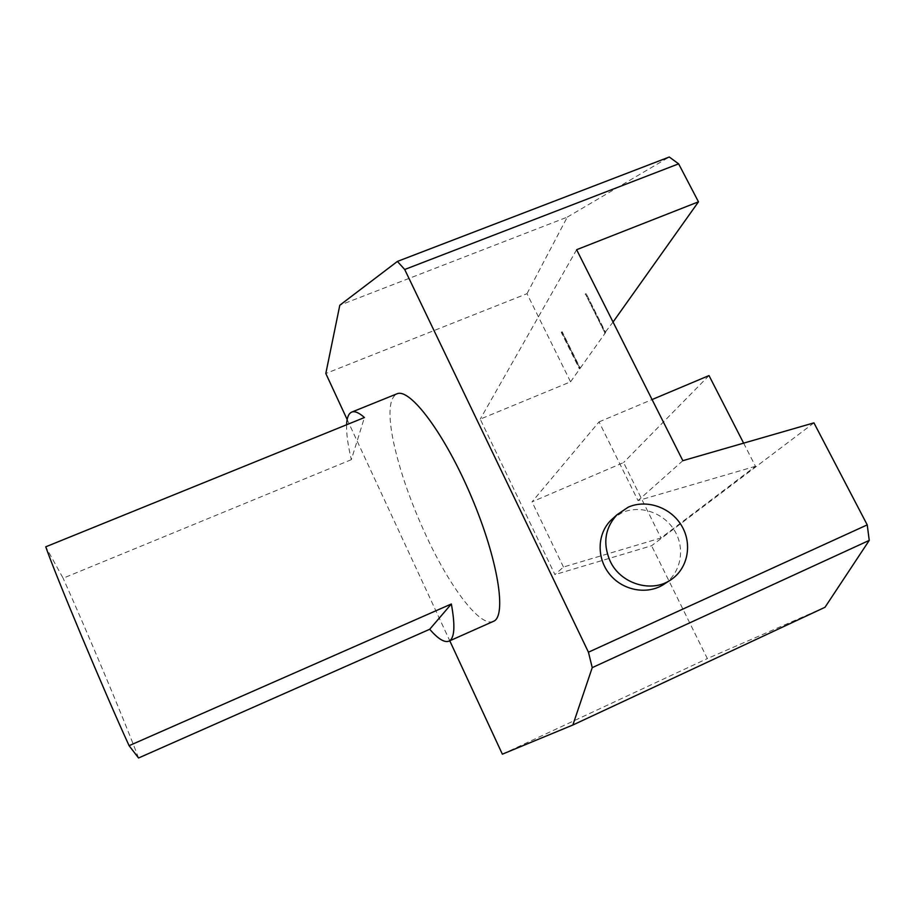 <?xml version="1.0" encoding="UTF-8"?>
<svg xmlns="http://www.w3.org/2000/svg" width="915" height="915" viewBox="0 0 915 915"><rect width="100%" height="100%" fill="white"/><g stroke="black" fill="none" stroke-linecap="round" stroke-linejoin="round"><path stroke-width="0.69" stroke-dasharray="4.58 3.43" d="M561.272 332.339L562.187 331.745L580.259 368.162L579.332 368.745L561.272 332.339L562.187 331.745M604.861 332.763L585.383 293.932L604.861 332.763L613.039 322.046M561.455 332.042L579.527 368.471M743.62 443.146L755.481 466.295L660.973 537.963L563.457 567.025L554.936 574.609L480.226 419.139L570.56 381.818L526.994 293.681L325.809 373.492M755.481 466.295L638.03 500.597L599.051 421.895L532.038 501.855L623.584 462.555L660.973 537.963M682.842 460.68L638.03 500.597M813.938 422.867L651.583 545.74L554.936 574.609M563.457 567.025L532.038 501.855M576.622 249.703L480.226 419.139M824.998 607.286L707.352 658.571L651.583 545.74M502.358 754.177L707.352 658.571M347.162 419.539L449.768 640.786M526.994 293.681L567.277 217.13L339.808 305.221M664.404 583.964C680.966 572.882 685.495 548.726 674.687 530.826C664.061 512.823 640.34 504.565 622.189 512.606L613.382 518.027M580.259 368.162L605.421 332.763L586.16 293.624L605.639 332.454M570.56 381.818L580.064 368.448L561.993 332.042M567.277 217.13L669.277 157.014M605.421 332.763L604.632 333.083M580.064 368.448L579.332 368.745M709.011 375.573L623.584 462.555M599.051 421.895L652.063 399.558M585.165 294.275L585.943 293.967M585.383 293.932L586.16 293.624M346.591 424.766C346.305 433.458 347.894 445.09 351.349 459.662L364.433 417.526M351.349 459.662L63.124 578.211L45.75 546.815M138.554 757.986C124.154 719.716 86.845 630.893 63.124 578.211M493.345 621.388C480.146 627.587 449.86 587.053 426.218 535.893C410.812 502.564 399.935 471.374 393.576 442.3C387.857 414.529 388.944 398.38 396.824 393.873M669.963 580.362L671.21 579.561"/><path stroke-width="1.37" d="M572.859 725.012L824.998 607.286L869.25 540.388L867.226 524.878L813.938 422.867L682.842 460.68L576.622 249.703L698.477 201.826L678.633 163.842L404.704 269.49L588.448 652.201L592.234 667.641L572.859 725.012L502.358 754.177L449.768 640.786M347.162 419.539L325.809 373.492L339.808 305.221L397.396 261.427L404.704 269.49M869.25 540.388L592.234 667.641M678.633 163.842L669.277 157.014L397.396 261.427M867.226 524.878L588.448 652.201M613.382 518.027L611.106 520.086C597.026 533.708 596.374 558.436 609.939 574.62C623.321 590.941 648.117 595.15 664.404 583.964L669.963 580.362M698.477 201.826L613.039 322.046M652.063 399.558L709.011 375.573L743.62 443.146M610.099 561.055C602.608 543.441 604.929 527.989 617.042 514.722L628.296 507.139C646.699 498.995 670.775 507.379 681.572 525.645C692.575 543.807 688 568.318 671.21 579.561C651.949 593.446 620.553 583.987 610.099 561.055M346.591 424.766C346.888 417.663 348.604 413.443 351.737 412.093C354.78 410.892 359.012 412.699 364.433 417.526L45.75 546.815C55.483 575.066 104.55 692.289 129.095 745.691L138.554 757.986L429.707 629.268L451.347 603.992C455.396 626.112 454.583 638.498 448.922 641.163C444.427 642.833 438.022 638.864 429.707 629.268M451.347 603.992L129.095 745.691M351.737 412.093L396.824 393.873C409.748 387.4 444.633 433.481 471.339 496.628C498.195 559.717 507.036 616.71 493.345 621.388L448.922 641.163M611.106 520.086L617.042 514.722"/></g></svg>
